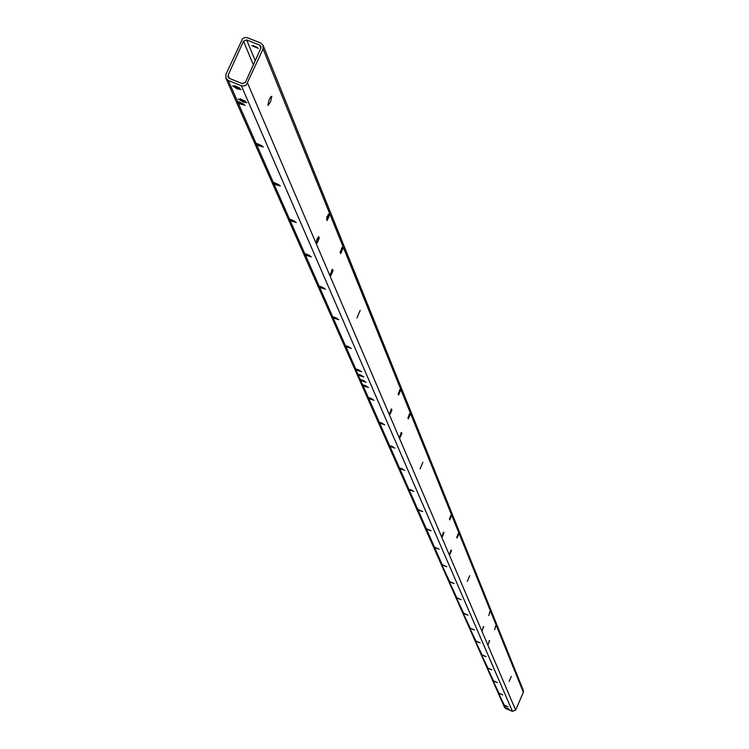 <?xml version="1.0" encoding="UTF-8"?>
<svg xmlns="http://www.w3.org/2000/svg" width="749" height="749" viewBox="0 0 749 749"><rect width="100%" height="100%" fill="white"/><g stroke="black" fill="none" stroke-linecap="round" stroke-linejoin="round"><path stroke-width="1.12" d="M511.295 676.356L509.161 681.365L511.258 676.328M469.726 575.681L467.282 581.421L469.726 575.681M422.904 462.264L420.105 468.827L422.904 462.264M360.194 310.358L356.917 318.007L360.194 310.358M271.831 96.331L270.567 101.817L267.908 105.534L269.031 99.879L270.773 96.743L271.831 96.331M253.125 45.577L257.441 47.561M258.293 48.395L251.776 45.614L258.293 48.395M234.315 85.601L239.82 88.12M232.415 85.826L237.264 88.869L241.094 89.58L232.415 85.826M240.12 98.802L245.522 101.265M238.219 98.999L243.013 102.004L246.805 102.716L238.219 98.999M505.425 707.768L509.039 709.078L504.704 707.103L505.772 708.554L504.461 707.206M504.395 705.446L508.028 706.766L503.674 704.772L505.191 707.253M499.152 693.574L502.841 694.903L498.413 692.928L504.171 704.921M493.713 681.272L497.467 682.611L492.964 680.607L498.918 693.04M488.067 668.492L491.896 669.859L487.299 667.818L493.469 680.71M482.206 655.225L486.101 656.611L481.42 654.532L487.814 667.911M476.121 641.444L480.081 642.839L475.306 640.723L481.944 654.626M470.428 628.561L474.463 629.984L469.604 627.821L475.84 640.807M463.856 613.693L467.975 615.144L463.013 612.935L470.138 627.905M457.021 598.208L461.215 599.677L456.15 597.43L463.556 613.019M449.887 582.067L454.166 583.555L448.997 581.261L456.703 597.505M442.444 565.223L446.807 566.721L441.536 564.39L449.559 581.327M434.673 547.631L439.129 549.157L433.737 546.77L434.673 547.631L442.097 564.456M426.546 529.234L431.096 530.779L425.582 528.354L426.546 529.234L434.317 546.826M418.036 509.994L422.698 511.567L417.053 509.077L418.036 509.994L426.172 528.391M409.132 489.827L413.888 491.419L408.121 488.882L409.132 489.827L417.652 509.105M410.817 489.64L411.37 489.883M399.788 468.677L404.657 470.306L398.749 467.704L399.788 468.677L408.72 488.9M401.155 468.322L402.438 468.883M389.976 446.479L394.966 448.127L388.909 445.458L389.976 446.479L399.357 467.713M391.156 445.992L392.907 446.769M379.668 423.138L384.771 424.814L378.563 422.08L379.668 423.138L389.527 445.458M380.689 422.539L382.842 423.494M368.808 398.571L374.041 400.275L367.665 397.476L368.808 398.571L379.191 422.062M369.706 397.869L372.216 398.983M363.162 385.791L368.461 387.505L362.01 384.527L363.162 385.791L368.311 397.438M364.005 385.042L366.682 386.231M360.868 380.586L366.186 382.29L359.698 379.312L362.656 384.64M361.683 379.818L364.426 381.035M358.537 375.324L363.892 377.047L357.367 374.041L360.344 379.415M359.333 374.537L362.142 375.783M356.187 370.006L361.57 371.738L355.007 368.714L358.022 374.144M356.964 369.201L359.838 370.474M345.916 346.74L351.403 348.472L344.699 345.561L345.916 346.74L355.663 368.808M346.6 345.851L349.746 347.246M333.183 317.932L338.829 319.711L331.929 316.696L333.183 317.932L345.355 345.495M333.764 316.93L337.228 318.475M319.701 287.429L325.506 289.236L318.4 286.137L319.701 287.429L332.593 316.602M320.197 286.324L323.961 288.009M305.414 255.081L311.359 256.888L304.066 253.733L305.414 255.081L319.083 286.024M305.807 253.864L309.889 255.699M290.228 220.721L296.351 222.547L288.824 219.307L290.228 220.721L304.749 253.593M290.537 219.382L294.928 221.367M274.068 184.142L280.388 186.024L273.319 182.447L272.608 182.653L274.068 184.142L289.526 219.129M274.293 182.681L279.002 184.816M256.832 145.137L263.33 147.01L256.036 143.331L255.315 143.574L256.832 145.137L273.319 182.447M256.973 143.546L262 145.83M238.416 103.446L245.129 105.375L237.564 101.508L236.824 101.798L238.416 103.446L256.036 143.331M238.463 101.705L243.828 104.158M263.227 45.661L523.326 690.344L523.345 692.291L515.658 710.08L512.466 711.363L505.772 708.554M263.068 48.994L246.346 84.88L244.464 85.892L241.824 85.901L228.276 80.499L225.926 78.364L225.87 74.479L242.601 38.639L244.998 37.516L247.104 37.619L260.643 42.983L263.068 45.268L263.068 48.994L523.345 692.291M489.434 640.535L488.273 644.374L489.387 640.517M332.519 269.303L330.346 274.181L330.946 275.538L333.062 270.595L332.35 269.237M400.032 389.733L398.14 394.002L398.59 395.051L400.434 390.735L399.91 389.686M391.549 408.954L389.658 413.223L390.117 414.253L391.961 409.937L391.437 408.907M409.74 413.701L407.905 417.867L408.336 418.86L410.134 414.646L409.637 413.654M328.783 214.064L326.545 219.073L327.182 220.552L329.354 215.459L328.596 213.989M318.709 236.637L316.462 241.655L317.108 243.097L319.289 238.004L318.522 236.553M342.293 247.367L340.121 252.235L340.72 253.63L342.827 248.687L342.115 247.292M451.179 550.038L449.587 553.698L449.887 554.41L451.488 550.749L451.16 550.009M489.996 611.577L488.807 615.509L489.94 611.549M483.508 626.501L482.328 630.424L483.451 626.482M495.801 625.892L494.63 629.74L495.744 625.874M401.483 432.454L399.638 436.63L400.078 437.603L401.876 433.39L401.38 432.416M450.992 515.396L449.353 519.123L449.69 519.918L451.291 516.155L450.907 515.368M443.642 532.193L442.004 535.928L442.35 536.696L443.951 532.932L443.567 532.164M458.369 533.597L456.768 537.248L457.096 538.007L458.66 534.318L458.294 533.569M242.292 83.598L229.25 78.364L228.071 77.287L228.042 75.349L243.509 41.186L246.646 39.912L259.678 45.118L260.895 46.26L260.886 48.123L245.438 82.324L242.292 83.598M316.649 240.195L317.192 238.688M326.742 217.594L327.257 216.171M247.61 83.195L515.658 710.08M241.328 85.732L512.466 711.363M228.276 80.499L237.564 101.508M228.042 75.349L229.391 78.42M259.678 45.118L260.895 48.114M246.646 39.912L255.231 60.65M243.509 41.186L253.359 64.798M489.116 640.872L489.677 641.097M331.695 270.043L333.062 270.595M399.414 390.313L400.434 390.735M390.941 409.516L391.961 409.937M409.16 414.253L410.134 414.646M327.884 214.869L329.354 215.459M317.829 237.414L319.289 238.004M341.45 248.125L342.827 248.687M450.767 550.449L451.488 550.749M489.649 611.924L490.23 612.167M483.171 626.847L483.751 627.091M495.473 626.23L496.025 626.464M400.912 432.988L401.876 433.39M450.533 515.836L451.291 516.155M443.193 532.623L443.951 532.932M457.939 534.018L458.66 534.318M225.926 78.364L504.554 707.421"/></g></svg>

